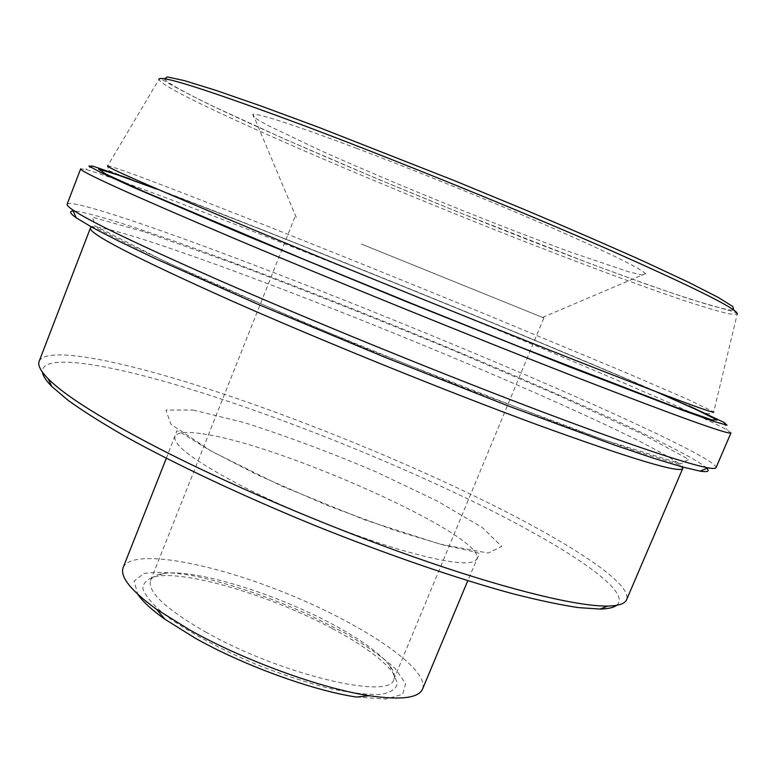 <?xml version="1.0" encoding="UTF-8"?>
<svg xmlns="http://www.w3.org/2000/svg" width="776" height="776" viewBox="0 0 776 776"><rect width="100%" height="100%" fill="white"/><g stroke="black" fill="none" stroke-linecap="round" stroke-linejoin="round"><path stroke-width="0.58" stroke-dasharray="3.88 2.91" d="M205.465 631.907C279.884 674.383 391.094 700.679 393.849 679.281C395.275 675.605 393.859 670.968 389.571 665.381C379.406 652.839 360.19 639.036 331.953 623.952C274.956 593.32 194.349 568.556 163.338 573.512C156.374 574.541 152.115 576.869 150.583 580.506C147.362 591.807 165.657 608.937 205.465 631.907M332.351 628.56C361.713 644.284 381.734 658.737 392.384 671.929L397.457 682.861C396.604 688.778 390.929 692.638 380.453 694.452C367.232 694.869 350.151 692.842 329.208 688.38C306.627 682.531 282.862 674.771 257.923 665.1C220.888 649.628 187.908 631.8 165.802 615.494C153.241 605.105 145.597 596.21 142.862 588.819C143.007 582.563 147.634 578.372 156.752 576.248C189.373 570.99 273.113 596.647 332.351 628.56M361.335 244.023L543.85 317.937L361.335 244.023M356.465 697.052L386.021 699.04L402.657 694.278L405.605 683.772L395.605 668.951C383.14 657.485 366.165 645.467 344.68 632.896L308.935 614.776C269.136 597.025 231.229 584.124 195.193 576.093C173.465 572.3 156.345 571.456 143.841 573.571L134.112 581.108L137.798 594.329M39.188 361.199C46.279 346.571 112.035 358.774 193.331 384.178C275.519 410.009 372.131 448.024 455.405 486.998C553.269 532.763 633.468 581.593 626.591 599.722M616.648 605.319C635.069 590.274 553.356 538.913 451.69 491.247C367.077 451.496 268.205 412.861 185.765 387.709C104.256 362.974 40.827 353.08 42.418 372.15M67.134 204.195C70.829 199.267 140.708 222.44 227.901 255.12C316.191 288.274 421.009 330.392 513.625 369.812C622.818 416.285 717.713 460.653 716.025 467.676M706.907 468.365C694.675 456.162 608.753 415.955 510.065 373.77C340.586 301.059 107.99 212.333 73.186 211.033M730.973 432.892L727.034 429.894C706.849 418.458 621.692 381.54 525.381 341.469C356.475 271.096 129.873 181.565 85.583 169.42L80.665 168.829M129.776 178.829C214.283 209.898 386.623 278.759 525.565 336.377C593.931 364.72 648.358 387.874 688.836 405.838M422.561 689.049C430.03 668.98 363.236 624.379 286.955 593.582C210.81 562.484 131.823 547.895 123.18 567.489M356.213 148.167C414.869 170.303 490.248 200.906 547.759 225.942C606.725 251.812 639.346 267.71 645.622 273.618L643.265 275.286L628.744 271.842L571.117 252.316C532.996 238.29 491.062 222.043 445.337 203.554C399.659 184.921 358.269 167.344 321.167 150.816L266.236 124.635L253.422 116.992L252.898 114.14C261.182 114.14 295.627 125.479 356.213 148.167M193.146 410.048L243.974 422.513C286.179 435.976 330.139 452.398 375.865 471.769L437.111 500.947L482.206 527.438L501.694 546.411L488.201 553.065L440.099 544.151L365.35 520.075L281.901 486.183L211.557 451.341L170.904 424.21L165.918 410.048L193.146 410.048M682.735 468.5L677.846 462.835C668.786 456.821 654.731 448.974 635.68 439.294C594.193 418.759 535.042 392.249 470.12 364.73C356.126 316.598 226.126 266.284 147.663 240.861C112.384 229.453 93.304 225.166 90.423 227.989M144.831 231.956L232.761 263.113C302.882 289.613 375.73 318.432 451.312 349.549L556.334 394.509L641.054 433.464L688.807 459.373L680.775 463.815L603.806 439.817L465.222 388.078L302.223 321.885L166.869 262.385L95.05 225.961L92.47 217.222L144.831 231.956M656.661 391.967C531.143 337.356 280.514 235.661 156.606 189.101M200.596 433.561C185.493 431.417 176.947 432.377 174.949 436.432C172.709 445.346 196.561 462.661 246.496 488.395C291.708 511.103 352.11 535.256 398.544 549.243C446.423 563.095 472.506 566.354 476.813 559.011C487.066 536.42 277.818 442.941 200.596 433.561M107.67 165.821C111.191 166.132 129.999 172.796 164.085 185.813C242.316 215.709 372.635 267.895 488.589 315.493L624.156 371.888L687.594 399.262L713.707 411.91C711.893 415.567 704.724 414.035 692.192 407.313L619.393 375.826L524.867 336.183C440.574 301.418 354.651 266.614 267.089 231.791L158.023 189.451C122.986 176.375 105.167 169.507 108.388 170.031L107.67 165.821L158.934 79.414C160.292 83.032 176.598 92.325 207.852 107.292C279.67 141.61 404.325 194.243 516.535 238.377C580.526 263.462 639.812 285.578 682.987 300.205C703.017 306.801 718.421 311.37 729.197 313.892L737.2 314.222L713.707 411.91M164.182 78.793C167.956 83.158 183.786 92.082 211.683 105.546C281.028 138.933 401.192 189.848 510.569 232.936C619.306 275.752 719.662 311.438 733.873 310.119M163.338 573.512L156.752 576.248M389.571 665.381L392.384 671.929M393.849 679.281L543.85 317.937M150.583 580.506L294.967 216.873M93.042 166.2L85.583 169.42M723.93 422.377L727.034 429.894M166.316 458.296L176.424 432.009C175.958 430.205 177.985 430.709 182.496 433.512L209.316 450.051L257.302 474.815L327.996 505.719L394.906 530.425L442.98 544.888L473.409 551.649C478.637 552.793 480.451 553.851 478.84 554.811L467.773 580.7M91.17 226.834C92.286 226.417 90.889 224.982 106.554 233.256L124.742 242.5L207.202 280.922L362.819 347.202L563.648 425.597L635.922 451.031L672.443 462.506C679.815 464.591 683.336 466.143 683.006 467.152M737.2 314.222C737.578 313.834 736.667 313.106 734.474 312.049L690.155 299.235L647 284.452L589.566 263.394L457.413 211.77L377.301 178.839L285.248 139.331L211.227 105.42C187.501 93.731 171.535 85.331 163.309 80.209L160.399 79.094L158.934 79.414M542.502 317.423L645.622 273.618M296.277 217.445L252.898 114.14"/><path stroke-width="1.16" d="M137.798 594.329C142.736 601.555 151.795 609.887 164.987 619.306L194.863 637.959C243.004 665.226 312.806 690.611 356.465 697.052L369.386 695.732C400.872 700.301 418.594 698.08 422.561 689.049L467.773 580.7M626.591 599.722C624.981 603.709 618.715 605.823 607.802 606.066C579.042 606.551 513.731 591.302 428.148 561.95C342.614 532.569 242.839 490.781 168.751 453.475C106.069 421.533 65.902 396.652 48.238 378.843C40.585 371.064 37.568 365.186 39.188 361.199L90.423 227.989C88.406 233.46 134.733 257.428 229.415 299.895C320.488 340.276 446.19 391.23 538.302 425.132C631.809 459.053 679.951 473.505 682.735 468.5L626.591 599.722M42.418 372.15C42.952 375.875 46.056 380.628 51.74 386.429L68.065 400.309C82.935 411.018 101.947 423.036 125.12 436.355C174.61 463.854 242.519 495.903 314.639 525.4C386.914 554.539 457.947 578.906 512.596 593.688C538.495 600.294 560.505 604.94 578.634 607.627L600.003 609.053C608.122 608.859 613.67 607.618 616.648 605.319M716.025 467.676C715.647 468.636 713.028 468.694 708.158 467.86C687.972 464.387 622.148 442.339 524.828 405.208C427.634 368.105 306.869 318.713 217.775 279.68C136.964 244.052 88.58 220.762 72.643 209.801C68.569 207.017 66.736 205.145 67.134 204.195L80.665 168.829C79.394 171.234 130.523 194.417 234.042 238.368C334.795 280.922 474.446 337.599 575.549 376.99C677.826 416.596 729.634 435.229 730.973 432.892L716.025 467.676M73.186 211.033C68.948 211.12 69.956 213.381 76.213 217.814L91.985 227.281L118.408 240.948L155.394 258.631L257.312 304.008L383.199 356.582L510.094 406.653L614.796 445.172L653.644 458.276L682.114 466.91L700.02 471.119C707.596 472.293 709.885 471.381 706.907 468.365M688.836 405.838L723.93 422.377L727.015 425.18L713.678 421.368L682.502 410.261L567.954 366.272L405.635 301.33L243.984 234.711L131.192 186.405L101.093 172.621L88.881 166.064L93.042 166.2L129.776 178.829M166.316 458.296L123.18 567.489C119.737 576.723 130.892 590.682 156.645 609.344L189.751 629.957C243.257 660.163 321.254 688.564 369.386 695.732M156.606 189.101L117.205 174.726L98.503 169.042L105.905 174.096L143.347 191.303L304.629 259.65L412.347 303.755L519.406 346.765L676.682 407.633L711.815 419.874L717.237 420.039L697.061 409.97L656.661 391.967M713.707 411.91C715.385 414.423 668.776 397.031 573.891 359.744C480.043 322.719 348.637 269.398 253.121 229.589C152.639 187.559 104.159 166.306 107.67 165.821M158.934 79.414C159.09 74.302 207.726 89.822 304.861 125.954C396.827 160.554 520.696 210.965 608.481 249.503C697.217 288.866 740.12 310.439 737.2 314.222M733.873 310.119L732.757 306.481L718.004 297.295L688.904 282.445L645.739 262.24C610.411 246.361 570.166 228.862 524.983 209.762L454.6 180.721L317.85 127.002L260.746 105.914L215.718 90.297L184.494 80.656L167.519 76.96L164.182 78.793M600.003 609.053L607.802 606.066M51.74 386.429L48.238 378.843M700.02 471.119L708.158 467.86M76.213 217.814L72.643 209.801M90.423 227.989L91.17 226.834M683.006 467.152L682.735 468.5M164.987 619.306L156.645 609.344"/></g></svg>
